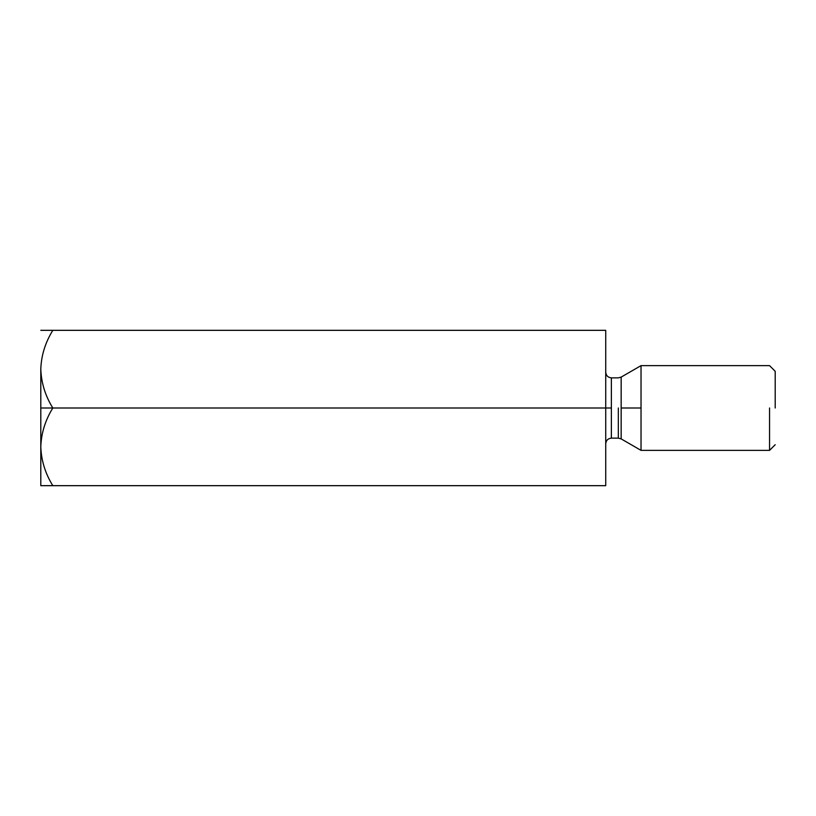 <?xml version="1.0" encoding="UTF-8"?>
<svg xmlns="http://www.w3.org/2000/svg" width="816" height="816" viewBox="0 0 816 816"><rect width="100%" height="100%" fill="white"/><g stroke="black" fill="none" stroke-linecap="round" stroke-linejoin="round"><path stroke-width="1.22" d="M52.816 485.673L605.727 485.673L52.816 485.673C45.308 473.586 41.3 460.642 40.8 446.842L40.8 408L40.8 446.842C41.259 433.194 45.268 420.25 52.816 408L40.8 408L40.8 369.158C41.259 355.521 45.268 342.577 52.816 330.327L40.8 330.327L52.816 330.327C45.268 342.577 41.259 355.521 40.8 369.158L40.8 408L52.816 408C45.308 395.903 41.3 382.959 40.8 369.158C41.3 382.959 45.308 395.903 52.816 408L605.727 408L605.727 330.327L52.816 330.327L605.727 330.327L605.727 408L52.816 408C45.268 420.25 41.259 433.194 40.8 446.842C41.3 460.642 45.308 473.586 52.816 485.673L40.8 485.673L52.785 485.622M41.045 452.197L40.82 448.361L41.045 452.197M605.727 485.673L605.727 408L605.727 485.673M618.334 408L618.334 438.141L618.334 408M611.368 408L611.368 377.859L611.368 438.141L611.368 377.859L611.368 438.141L611.368 408L605.727 408L611.368 408M621.16 408L621.16 438.896L621.16 377.104L621.16 408L641.029 408L641.029 365.629L641.029 450.371L641.029 408L621.16 408L621.16 438.896L621.16 408M769.549 408L769.549 450.371L769.549 408M641.029 408L641.029 365.629L641.029 408M775.2 408L775.2 371.28L775.2 408M40.8 446.842L40.8 485.673L40.8 446.842M775.2 444.72L769.549 450.371L641.029 450.371L621.16 438.896L618.334 438.141L611.368 438.141C607.961 438.498 606.084 440.375 605.727 443.792M775.2 371.28L769.549 365.629L641.029 365.629L621.16 377.104L618.334 377.859L611.368 377.859C607.961 377.502 606.084 375.625 605.727 372.208"/></g></svg>
